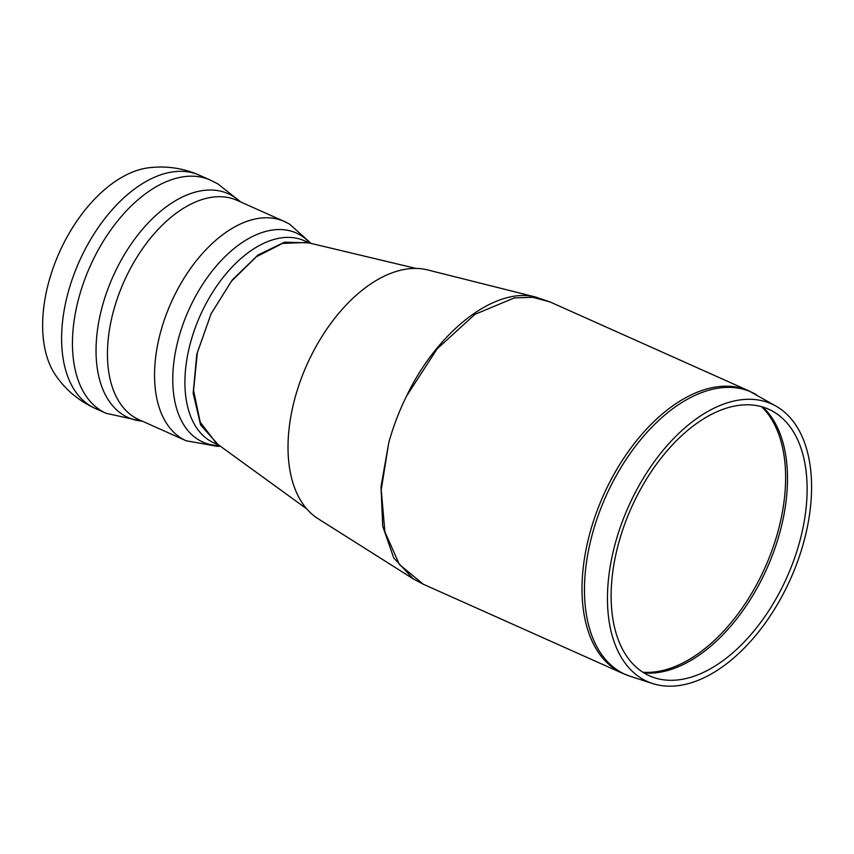 <?xml version="1.0" encoding="UTF-8"?>
<svg xmlns="http://www.w3.org/2000/svg" width="854" height="854" viewBox="0 0 854 854"><rect width="100%" height="100%" fill="white"/><g stroke="black" fill="none" stroke-linecap="round" stroke-linejoin="round"><path stroke-width="1.28" d="M308.732 242.856L284.531 242.184L257.972 255.004L232.203 280.037L211.087 313.77L196.815 354.229L193.153 393.214L200.594 424.908L218.026 444.518M306.767 508.909L216.446 443.375L200.252 422.239L193.57 390.545L197.338 352.659L211.087 313.77L231.391 281.276L256.424 256.723L282.567 243.401L307.066 242.461M95.189 408.404A127.716 74.533 114.1 0 1 79.283 261.399A127.716 74.533 114.1 0 1 199.452 175.219C183.108 168.078 166.124 165.601 148.511 167.811A120.638 70.391 114.1 0 0 59.332 252.485A120.638 70.391 114.1 0 0 55.713 375.397C65.801 389.99 78.963 400.996 95.189 408.404L106.035 413.251A127.716 74.533 114.1 0 0 106.163 413.315L142.746 421.364M776.564 406.461A152.065 88.731 114.1 0 0 628.512 506.507A152.065 88.731 114.1 0 0 652.669 683.552A152.065 88.731 114.1 0 0 787.057 586.399A152.065 88.731 114.1 0 0 776.564 406.461L749.001 390.908L549.88 301.878L535.437 297.032C495.117 286.538 437.301 331.32 406.408 396.363L437.163 348.827L474.952 314.336L514.375 297.907L532.907 297.309L550.019 301.942M388.73 442.895L381.012 486.641L382.72 526.267L393.779 558.014L413.187 578.82L423.21 584.189L399.394 564.505L384.898 531.871L381.226 489.812L388.73 442.895A154.713 90.278 -65.9 0 1 406.408 396.363M783.577 584.488A146.013 85.208 114.1 0 0 773.5 411.703A146.013 85.208 114.1 0 0 631.341 507.778A146.013 85.208 114.1 0 0 654.538 677.777A146.013 85.208 114.1 0 0 783.577 584.488M536.782 297.341L427.64 269.928A136.512 79.657 114.1 0 0 426.424 269.629A136.512 79.657 114.1 0 0 306.02 366.74A136.512 79.657 114.1 0 0 317.934 518.624M240.807 202.024L217.866 183.898L210.426 180.13A127.716 74.533 114.1 0 0 210.287 180.066A127.716 74.533 114.1 0 0 90.129 266.245A127.716 74.533 114.1 0 0 106.035 413.251M240.38 201.832A122.592 71.533 114.1 0 0 231.818 195.502A122.592 71.533 114.1 0 0 109.525 284.745A122.592 71.533 114.1 0 0 142.308 421.171M284.211 221.421L237.113 200.37A120.136 70.103 114.1 0 0 124.076 281.425A120.136 70.103 114.1 0 0 139.042 419.709L186.14 440.76A120.136 70.103 114.1 0 1 171.174 302.487A120.136 70.103 114.1 0 1 284.211 221.421L289.581 224.132L311.102 243.422M310.119 243.187A114.489 66.804 114.1 0 0 299.573 234.658A114.489 66.804 114.1 0 0 184.325 320.666A114.489 66.804 114.1 0 0 219.467 445.564M309.5 243.038L304.419 240.764A110.732 64.616 114.1 0 0 200.242 315.478A110.732 64.616 114.1 0 0 214.034 442.938L218.741 445.041M749.001 390.908A154.713 90.278 114.1 0 0 603.436 495.299A154.713 90.278 114.1 0 0 622.705 673.39L423.2 584.189M756.356 394.676A154.574 90.204 114.1 0 0 755.662 394.281A154.574 90.204 114.1 0 0 605.582 497.007A154.574 90.204 114.1 0 0 630.412 676.347L622.705 673.39M643.969 672.931A148.532 86.67 114.1 0 0 763.551 575.681A148.532 86.67 114.1 0 0 762.846 407.059M642.859 672.237A148.649 86.745 114.1 0 0 761.64 574.838A148.649 86.745 114.1 0 0 761.587 406.696M199.452 175.219L210.287 180.066M220.279 446.162L217.524 446.375L186.14 440.76M415.973 268.423L307.034 242.451M652.669 683.552L630.412 676.347M413.187 578.82L318.008 518.666"/></g></svg>
